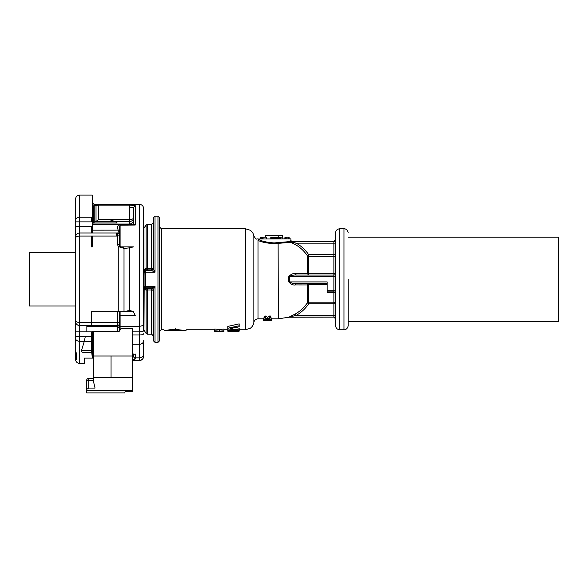 <?xml version="1.0" encoding="UTF-8"?>
<svg xmlns="http://www.w3.org/2000/svg" width="588" height="588" viewBox="0 0 588 588"><rect width="100%" height="100%" fill="white"/><g stroke="black" fill="none" stroke-linecap="round" stroke-linejoin="round"><path stroke-width="0.88" d="M143.656 303.327L143.656 329.449L146.103 333.469L146.103 290.149L146.618 290.09L144.075 287.488L144.075 271.053L143.964 288.421C143.707 288.826 144.42 289.399 146.103 290.149L145.243 288.752M146.103 225.072L146.103 268.393L145.243 269.789L144.17 270.495L143.964 270.12L143.964 228.122L146.103 225.072L147.478 224.351L147.478 268.554L146.103 268.393C144.42 269.142 143.707 269.716 143.964 270.12L143.869 271.178M143.869 287.363L144.17 270.495M143.964 330.419L144.17 288.046M146.618 268.451L145.758 269.833L145.243 269.789M153.336 268.231L151.653 268.554L151.653 269.899L145.758 269.833L145.758 270.686L151.778 270.686L151.653 269.899A1.683 1.668 -0 0 0 153.336 268.231M146.103 333.469L147.478 334.19L147.478 289.987L146.618 290.09M153.394 289.45L155.019 286.378L155.019 342.392L153.336 340.709L153.394 289.45L151.778 287.855L145.758 287.855L145.758 272.163L155.019 272.163L155.019 216.149L153.336 217.832L153.336 268.892L151.653 270.561M153.336 289.649L151.653 287.98L151.653 288.642A1.683 1.668 -0 0 1 153.336 290.31L151.653 289.987L151.653 334.19L153.336 335.873M153.394 269.091L155.019 272.163L151.778 270.686L153.336 268.892M151.653 287.98L155.019 286.378L144.075 286.187A1.683 1.668 180 0 0 145.758 287.855L145.758 288.708L147.478 288.642L147.478 289.987L151.653 289.987L151.653 288.642L147.478 288.642M159.649 217.832L159.649 340.709L157.966 342.392L157.966 216.149L159.649 217.832M175.018 329.339L175.217 328.516C160.575 329.883 160.575 329.883 175.217 328.516C189.865 329.883 189.865 329.883 175.217 328.516L175.217 329.339L164.699 330.61L171.159 329.53M235.207 327.619L239.169 328.163L239.169 330.382L227.806 328.905L227.806 326.413L239.169 323.863L239.169 325.759L227.806 328.214M239.191 331.103C239.661 331.625 227.512 331.617 227.769 331.125L227.769 331.125C227.299 329.883 239.463 329.831 239.191 331.103L239.169 329.353M228.445 329.008L227.769 329.42L227.769 331.118M214.708 330.765L214.708 329.06L219.464 329.464L219.464 331.162L214.708 330.765L214.708 331.434L223.962 331.434L220.544 331.22L223.962 330.794L219.464 331.162M223.962 330.794L223.962 329.082L219.464 329.464M172.541 329.42L173.254 329.383M175.217 329.339L185.742 330.61L164.699 330.61L163.854 329.772L161.333 329.772L159.649 331.456M235.656 331.456L239.125 331.213M227.835 331.213L231.282 331.456M239.169 325.759L239.169 326.781L230.084 328.567L239.169 329.905M214.708 330.978L218.449 331.228L214.708 331.382M223.962 330.993L223.962 331.375M214.62 329.772L214.62 331.448L221.764 331.375M258.014 240.36L258.779 239.529L257.706 238.868L258.779 239.529C261.91 241.271 267.026 242.403 274.118 242.94L290.325 241.543L290.832 242.322L274.118 243.697C266.665 243.175 261.3 242.058 258.014 240.36C255.412 238.963 255.412 238.963 258.014 240.36L258.014 318.828L263.578 318.828M229.724 331.118C229.474 331.536 237.486 331.536 237.236 331.118C237.493 330.353 229.474 330.353 229.724 331.118M257.875 239.007L290.95 238.868L290.95 240.558L291.788 241.396L333.874 241.396L333.874 254.714L308.685 254.714L308.685 256.353A1.683 1.639 0 0 1 307.296 255.648L307.296 273.604L295.411 273.618C293.111 273.2 290.906 274.199 288.796 276.625L288.796 281.917C290.906 284.342 293.111 285.342 295.411 284.923L307.296 284.937L307.296 302.894C304.18 307.517 300.218 311.192 295.411 313.926L288.796 317.226L333.874 317.145L335.557 318.828M263.637 319.938L263.637 320.482L271.597 320.482L271.619 318.814M271.546 318.02L271.568 320.181L271.546 318.02L270.193 318.02M265.048 318.027L263.578 318.027L263.586 319.938L271.568 320.181M270.451 317.807L270.451 315.999L269.532 316.006L267.65 317.424L267.65 319.166L265.717 317.821L264.791 317.829L268.032 319.438L270.451 317.807L269.532 317.814L267.65 319.166M267.65 317.424L265.717 316.021L264.791 316.021L264.791 317.829M295.411 244.615L296.227 243.167L291.273 241.933L290.457 241.308L290.751 240.646L290.325 241.543L290.751 240.646L291.582 241.484L290.832 242.322L295.411 244.615C300.218 247.35 304.18 251.025 307.296 255.648L308.685 254.714C305.422 249.878 301.269 246.027 296.227 243.167L335.557 243.167M306.605 284.937L304.885 284.937M278.124 242.697L278.322 318.828L271.612 318.828L271.619 320.497L263.644 320.511M271.546 319.732L263.578 319.747M269.532 316.006L269.532 317.814M265.717 316.021L265.717 317.821M295.411 273.618L296.227 275.059C293.816 274.846 291.508 275.368 289.296 276.632L289.561 276.242M295.977 283.475L292.626 283.195M292.133 283.115L290.884 282.835M282.387 237.184L282.387 235.501L265.695 235.501L265.695 237.184M278.22 237.184L278.22 235.501M289.149 238.868L289.149 237.184L289.009 238.868M288.598 238.868L288.598 237.184L289.009 237.184M288.296 238.868L288.598 237.184M287.922 238.868L288.296 237.184M286.981 238.868L286.981 237.184L287.922 237.184M286.04 238.868L286.04 237.184L286.981 237.184M285.364 238.868L285.364 237.184L286.04 237.184M284.959 238.868L284.959 237.184L285.364 237.184M284.827 238.868L284.959 237.184M282.828 238.868L282.828 237.184L280.704 237.184L280.704 238.868M280.549 238.868L280.704 237.184M280.322 238.868L280.549 237.184M279.917 238.868L279.917 237.184L280.322 237.184M279.645 238.868L279.917 237.184M279.565 238.868L279.645 237.184M275.801 238.868L275.801 237.184L279.388 237.184L279.388 238.868M279.256 238.868L279.256 237.184M278.925 238.868L278.925 237.184M278.411 238.868L278.411 237.184M277.852 238.868L277.852 237.184M277.36 238.868L277.36 237.184M276.97 238.868L276.97 237.184M276.713 238.868L276.713 237.184M276.647 238.868L276.647 237.184M275.963 238.868L275.963 237.184M260.484 238.868L260.484 237.184L266.629 237.184L266.629 238.868M266.202 238.868L266.202 237.184M263.086 238.868L263.086 237.184M262.762 238.868L262.762 237.184M262.549 238.868L262.549 237.184M262.02 238.868L262.02 237.184M261.52 238.868L261.52 237.184M261.087 238.868L261.087 237.184M260.815 238.868L260.815 237.184M279.432 238.868L279.388 237.184M275.801 237.184L270.789 237.184L270.789 238.868M275.485 238.868L275.485 237.184M274.42 238.868L274.42 237.184M273.486 238.868L273.486 237.184M272.685 238.868L272.685 237.184M272.009 238.868L272.009 237.184M271.333 238.868L271.333 237.184M270.921 238.868L270.921 237.184M295.411 313.926L296.227 315.374L289.296 317.057A1.683 1.676 0 0 0 288.796 317.13M327.141 284.768L308.685 284.768A1.683 0.39 0 0 0 307.296 284.937L308.685 283.482L308.685 302.188A1.683 1.639 -0 0 0 307.296 302.894L308.685 303.827L308.685 302.188L333.874 302.188L333.874 291.898L327.141 291.898L333.874 291.898L333.874 290.722L327.141 290.722L327.141 281.917L289.296 281.917C291.508 283.173 293.824 283.695 296.227 283.482L327.141 283.482M295.411 284.923L296.227 283.482M267.856 319.931L270.627 319.923L267.871 320.137M308.685 275.059L308.685 273.773A1.683 0.39 0 0 1 307.296 273.604L308.685 275.059M291.582 241.484L333.874 241.484A1.683 1.676 0 0 0 335.557 239.808M296.227 275.059L333.874 275.059L333.874 276.632L288.796 276.625M270.333 319.923L270.333 320.291M269.282 319.931L269.282 320.328M333.874 291.898A1.683 1.683 0 0 1 335.557 293.581A1.683 0.956 180 0 0 333.874 292.626L327.141 292.626L327.141 290.722M335.557 273.376A1.683 1.683 0 0 1 333.874 275.059L333.874 273.773L308.685 273.773L308.685 256.353L333.874 256.353L333.874 273.773A1.683 0.39 0 0 0 335.557 273.376M289.296 317.145L333.874 317.057L333.874 303.827L308.685 303.827C305.422 308.663 301.269 312.515 296.227 315.374L335.557 315.374L335.557 232.98L335.557 325.561C335.807 328.119 337.211 329.523 339.768 329.772L343.973 329.772C344.289 329.978 347.655 329.574 348.184 325.561L348.184 279.271M120.93 224.271L92.5 224.271L119.246 224.565L129.345 224.043A4.212 3.947 180 0 0 133.557 220.096L133.557 207.542L133.557 224.565L133.557 207.542L129.345 207.542L129.852 205.102L98.703 205.102L92.316 205.998M97.446 205.139L98.703 205.102L98.703 219.567L96.028 221.419L96.028 205.271L94.212 205.719L94.212 222.088L93.294 222.852L93.294 206.153M96.028 221.419L94.212 222.088M93.367 358.114L84.319 358.114L84.319 363.435L79.689 363.435C77.131 363.186 75.734 361.789 75.484 359.231L75.484 336.667L75.484 350.514L76.536 353.792A0.845 0.757 180 0 1 76.322 353.292L76.322 358.805L75.903 356.813L75.484 357.048L75.484 321.357A4.212 4.212 0 0 0 79.689 325.561L117.563 325.561A1.683 1.683 180 0 0 119.246 323.878L119.246 311.677M92.5 224.271L93.294 222.852M133.557 356.504L135.24 359.018L135.24 357.857A1.683 1.419 180 0 1 133.557 356.504L132.506 356.548M132.506 354.02L133.719 354.02M133.38 311.677L130.609 311.677L130.609 310.699L133.425 311.677L127.883 311.677L129.772 311.677L129.772 247.842L124.017 248.408L122.37 246.864L129.772 246.864L129.772 247.842L133.425 246.864L120.93 246.864L120.93 225.028L120.165 225.189C119.349 226.101 119.136 227.747 119.526 230.136L119.489 229.886M125.803 311.677L120.93 311.677L120.93 315.433L135.24 315.396M133.557 356.35L133.557 354.285L133.557 356.35L132.506 356.35M130.609 247.842L130.609 246.864L133.425 246.864M133.557 207.542L135.24 205.675L129.852 205.102L134.461 205.477M135.24 225.028L134.086 224.565L119.393 224.594C117.762 224.969 117.335 226.828 118.114 230.173C117.335 226.828 117.762 224.969 119.393 224.594L120.165 225.189L135.24 225.028L135.24 205.675M129.345 224.271L131.286 224.565M133.542 218.199L133.557 217.891C133.373 218.876 131.969 219.434 129.345 219.567L129.345 221.632L115.395 221.632L117.144 222.962L93.22 222.962M133.557 217.891C133.373 220.088 131.969 221.338 129.345 221.632L129.345 224.043L92.588 224.043M132.506 359.702L135.24 359.018M92.397 206.292L92.331 224.565M92.316 232.98L79.689 232.98L79.689 221.874L92.316 221.874L92.316 195.106L79.689 195.106C77.131 195.356 75.734 196.759 75.484 199.31L75.484 237.184L75.484 226.667L92.316 226.667L92.316 232.98L117.144 232.98L116.542 233.091L116.527 235.031L117.144 236.053L92.316 236.053L92.316 246.864L91.471 246.864L91.471 236.053L92.316 236.038M92.316 221.874L92.316 226.667M142.972 325.046A4.212 2.639 0 0 0 143.656 323.598A4.212 2.639 180 0 1 139.452 326.237L139.452 204.359C142.002 204.609 143.406 206.013 143.656 208.571L143.656 329.772M132.506 360.495L139.503 360.495M124.928 392.894L86.634 392.894L124.928 392.894L124.928 392.034L127.03 391.167L132.506 391.167L132.506 377.283L111.044 377.283L111.044 355.99L132.506 355.99L132.506 328.516L120.93 328.516L119.335 331.191L119.246 316.248A1.683 0.816 180 0 1 120.93 315.433L120.93 328.516M132.506 344.259L139.452 344.259A4.212 3.55 180 0 0 143.656 340.709L143.656 354.307A4.212 3.55 180 0 1 139.452 357.857L139.452 360.495L140.436 360.37M139.452 360.495A4.212 4.212 0 0 0 143.656 356.284L143.656 354.307M141.289 360.069L142.928 358.651L141.289 360.069M93.367 357.982L92.735 357.394L92.316 352.072L92.316 336.667L75.484 336.667M119.599 246.21L120.93 246.864L119.246 245.181A1.683 0.698 180 0 0 117.563 244.49L118.261 246.578L119.599 246.21L119.246 235.861A1.683 0.889 180 0 0 117.563 234.972L117.563 232.98L79.689 232.98L79.689 322.489L91.471 322.489L91.471 311.677L127.883 311.677M93.154 357.982L92.316 357.563L91.471 350.47L81.489 350.47L84.305 341.319L79.689 341.319L79.689 331.875L91.699 331.875A1.683 1.683 0 0 0 91.471 332.72L91.471 341.319L84.305 341.319L85.282 336.667M75.484 320.328A4.212 2.161 180 0 0 79.689 322.489L79.689 325.561A4.212 4.212 0 0 1 75.484 321.357L75.484 238.214A4.212 2.161 180 0 1 79.689 236.053L91.471 236.053M79.689 232.98A4.212 4.212 0 0 0 75.484 237.184M91.471 221.874L91.471 217.222L79.689 217.222L79.689 221.874L75.484 221.874L75.484 220.324A4.212 3.102 180 0 1 79.689 217.222L79.689 195.106M119.246 235.861L119.246 240.551M118.261 311.677L118.261 246.578L124.017 248.408L124.017 311.677M119.246 245.181L119.526 230.136L92.316 230.173M119.246 234.663A1.683 1.683 0 0 0 117.563 232.98A1.683 1.683 0 0 1 119.246 234.663A1.683 1.683 0 0 0 117.563 232.98C118.254 232.767 118.431 231.834 118.114 230.173M122.003 248.062L120.93 246.864M120.93 225.028L120.93 224.565L119.246 224.565L120.856 224.565M117.144 232.98A1.683 1.683 0 0 0 116.542 233.091A1.683 1.683 0 0 1 117.144 232.98L117.144 236.053M92.316 351.242A0.845 0.728 180 0 1 91.471 351.969M86.848 331.875L86.848 326.289L87.685 325.921L117.563 325.921A1.683 1.588 0 0 0 119.246 324.333L119.246 323.878A1.683 1.683 180 0 1 117.563 325.561L117.571 331.132L119.254 331.051L118.408 331.875L93.154 331.875L92.426 332.293L91.699 331.875L93.154 331.132L117.571 331.132L117.571 331.875L118.438 331.875L119.268 331.088M119.246 317.99L119.298 327.046A1.683 1.058 0 0 1 120.93 326.237L139.452 326.237L139.452 357.857L135.24 357.857L135.24 354.02M119.607 230.841L119.643 231.304M119.474 226.483L119.584 225.961M117.563 326.23A1.683 1.507 0 0 0 119.246 324.73M119.335 331.191L118.408 331.875M92.426 332.293A0.845 0.845 0 0 1 93.154 331.875A0.845 0.845 0 0 0 92.426 332.293L92.426 332.301A0.845 0.845 0 0 0 92.426 332.301A0.845 0.845 0 0 0 92.316 332.72L92.316 348.956A0.845 0.713 180 0 1 93.154 348.243L93.154 332.529L91.471 332.72M111.044 377.283L93.367 377.283L93.367 378.363L88.737 378.363L88.737 388.073L95.05 388.073L93.367 380.943L93.367 331.897L118.526 331.897M76.477 353.726A0.845 0.757 0 0 1 76.322 353.351L76.322 358.805A0.845 0.816 180 0 0 76.536 359.349L75.484 357.048M76.322 358.805L75.903 352.403M86.634 392.894L86.634 389.41L88.737 388.073M93.367 380.465L86.634 380.465L86.634 389.41M132.506 355.99L132.506 377.283M127.03 391.167L124.928 392.034M75.484 305.995L29.4 305.995L29.4 252.546L75.484 252.546M348.184 237.184L558.6 237.184L558.6 321.357L348.184 321.357M147.478 224.351L151.653 224.351L151.653 268.554L147.478 268.554L147.478 269.899M144.075 272.354A1.683 1.668 0 0 1 145.758 270.686L145.758 272.163L144.075 272.354M154.181 270.517L153.336 271.333M154.181 288.024L153.336 287.209M239.198 329.772L245.497 329.772L245.497 228.769L161.333 228.769L161.333 329.772M245.497 228.769L250.223 230.224C252.259 231.657 253.465 233.605 253.84 236.067L253.84 322.474C254.303 320.247 255.692 319.027 258.014 318.828M274.118 242.94L274.118 243.697M288.796 281.917L289.296 281.917L289.296 276.632M335.557 318.733A1.683 1.676 -0 0 0 333.874 317.057L333.874 317.145M335.557 291.229A1.683 0.507 0 0 0 333.874 290.722L333.874 276.632L335.557 276.514M333.874 256.353L333.874 254.714L335.557 254.714A1.683 1.639 0 0 1 333.874 256.353M333.874 303.827L333.874 302.188A1.683 1.639 -0 0 1 335.557 303.827L333.874 303.827M335.557 293.581A1.683 0.956 0 0 0 333.874 292.626M335.557 232.98C335.807 230.422 337.211 229.019 339.768 228.769L339.768 329.772M339.768 228.769L343.973 228.769L343.973 329.772M93.999 205.815L93.999 204.359L92.316 202.676M133.425 311.677L135.24 315.433M98.703 219.567L129.345 219.567L129.345 207.542M132.506 334.984L139.452 334.984A4.212 1.227 180 0 0 143.656 333.749M132.506 331.875L139.452 331.875A4.212 1.227 180 0 0 143.656 330.64M92.316 349.757A0.845 0.713 180 0 1 91.471 350.47L91.471 341.319A0.845 0.617 180 0 0 92.316 340.695M130.609 310.699L129.772 310.699A5.895 2.47 0 0 0 125.075 311.677M91.471 232.98L91.471 226.667M117.563 325.561L117.563 322.489L91.471 322.489L91.471 325.561L89.369 325.921L91.471 325.561M81.489 350.47C81.137 351.778 82.224 352.55 84.753 352.771L91.478 352.771L92.316 352.072M75.484 338.218A4.212 3.102 180 0 0 79.689 341.319L79.689 363.435M92.316 358.114L92.735 357.394M75.484 331.875L79.689 331.875L79.689 325.561M87.685 325.921L89.369 325.921M117.563 244.49L117.563 234.972L117.144 234.972A1.683 0.889 180 0 0 116.527 235.031M95.506 221.632L115.395 221.632L109.147 219.567M91.471 217.222L92.316 217.222M119.246 324.826L117.563 326.289L86.848 326.289M93.367 332.529L93.154 331.132M92.316 325.921L92.316 326.289M119.246 321.629A1.683 0.867 180 0 1 117.563 322.489L117.563 311.677M120.93 326.237A1.683 1.058 180 0 0 119.298 327.046L117.659 327.869M93.367 348.243L93.367 357.901M76.536 359.349L76.536 353.792M132.506 390.263L86.634 390.263M111.044 355.99L93.367 355.99M143.964 228.122L143.656 229.092M151.653 224.351L153.336 222.668M147.478 334.19L151.653 334.19M155.019 342.392L157.966 342.392M155.019 216.149L157.966 216.149M161.333 228.769L159.649 227.086M185.742 330.61L186.58 329.772L214.708 329.772M223.962 329.772L227.769 329.772M245.497 329.772L250.275 328.28C252.281 326.847 253.472 324.914 253.84 322.474M253.84 236.067L256.045 239.228L257.184 238.868M278.322 318.828L288.796 317.226M333.874 241.396L335.557 239.713M343.973 228.769C344.289 228.563 347.655 228.967 348.184 232.98M141.767 359.797L142.935 358.636M139.452 204.359L93.999 204.359M132.506 354.285L134.336 354.285M76.33 353.366L75.484 350.514M88.737 378.363A2.102 2.102 0 0 0 86.634 380.465"/></g></svg>
